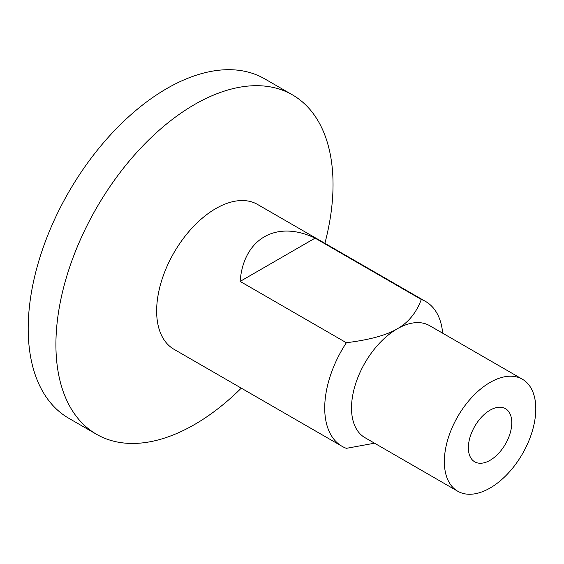 <?xml version="1.0" encoding="UTF-8"?>
<svg xmlns="http://www.w3.org/2000/svg" width="564" height="564" viewBox="0 0 564 564"><rect width="100%" height="100%" fill="white"/><g stroke="black" fill="none" stroke-linecap="round" stroke-linejoin="round"><path stroke-width="0.85" d="M315.086 238.135L240.137 281.408C243.401 238.699 276.466 219.607 315.086 238.135L421.315 299.47C416.274 312.893 408.244 322.686 397.239 328.833C386.58 335.192 369.624 339.824 346.366 342.736A83.606 48.271 120 0 0 324.723 408.033A83.606 48.271 120 0 0 342.038 446.307A83.606 48.271 120 0 0 346.366 448.338L374.531 443.198M346.366 342.736L240.137 281.408M442.677 333.197A83.606 48.271 120 0 0 425.644 301.493A83.606 48.271 120 0 0 421.315 299.47M522.405 379.234L429.571 325.632A64.663 37.337 120 0 0 397.239 328.833A64.663 37.337 120 0 0 351.513 408.033A64.663 37.337 120 0 0 364.908 437.636L457.742 491.237A64.663 37.337 120 0 0 507.572 473.915A64.663 37.337 120 0 0 535.8 408.837A64.663 37.337 120 0 0 522.405 379.234A64.663 37.337 120 0 0 472.576 396.555A64.663 37.337 120 0 0 444.347 461.634A64.663 37.337 120 0 0 457.742 491.237M324.892 243.324A195.955 113.138 120 0 0 333.035 184.576A195.955 113.138 120 0 0 292.455 94.865A195.955 113.138 120 0 0 141.451 147.366A195.955 113.138 120 0 0 55.914 344.569A195.955 113.138 120 0 0 96.5 434.273A195.955 113.138 120 0 0 241.286 388.138M292.455 94.865L264.742 78.868A195.955 113.138 120 0 0 113.738 131.37A195.955 113.138 120 0 0 28.2 328.572A195.955 113.138 120 0 0 68.787 418.276L96.5 434.273M425.644 301.493L257.565 204.457A83.606 48.271 120 0 0 193.135 226.855A83.606 48.271 120 0 0 156.644 310.997A83.606 48.271 120 0 0 173.959 349.271L342.038 446.307M511.781 422.704A30.703 17.724 120 0 0 505.422 408.646A30.703 17.724 120 0 0 481.769 416.874A30.703 17.724 120 0 0 468.367 447.767A30.703 17.724 120 0 0 474.726 461.824A30.703 17.724 120 0 0 498.379 453.597A30.703 17.724 120 0 0 511.781 422.704"/></g></svg>
